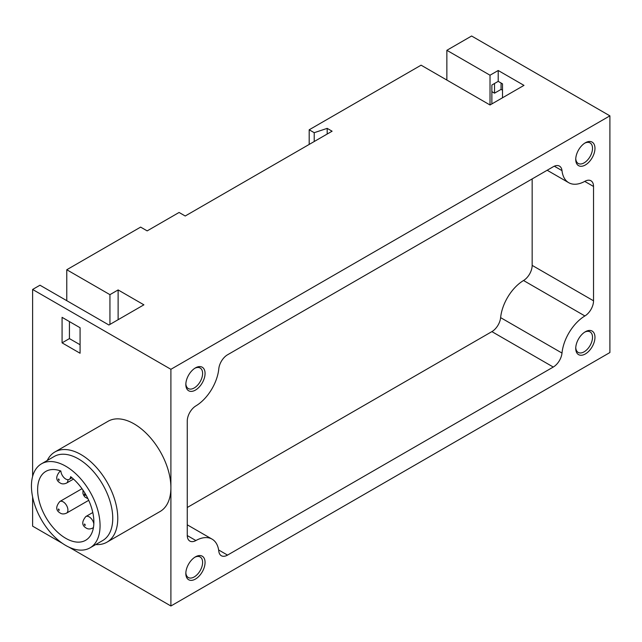 <?xml version="1.0" encoding="UTF-8"?>
<svg xmlns="http://www.w3.org/2000/svg" width="642" height="642" viewBox="0 0 642 642"><rect width="100%" height="100%" fill="white"/><g stroke="black" fill="none" stroke-linecap="round" stroke-linejoin="round"><path stroke-width="0.96" d="M491.868 103.924L491.868 85.025L498.208 81.365L498.208 70.5L523.984 85.378L490.023 104.983L421.088 65.179L309.187 129.788L309.187 144.434M309.187 129.788L314.219 132.693L327.187 128.368L332.099 131.201L185.217 216.001L179.086 212.462L147.17 230.887L140.622 227.107L66.776 269.744L109.942 294.662L118.12 289.935L143.896 304.822L108.915 325.012L39.981 285.208L32.614 289.462L170.9 369.302L609.9 115.849L471.613 36.008L446.864 50.301L490.023 75.218L498.208 70.5M490.023 75.218L490.023 104.983M494.525 83.492L494.525 93.17L501.073 89.39L502.501 90.217M501.073 83.019L501.073 89.39M69.224 479.365A6.942 4.013 -120 0 1 64.072 477.712A6.942 4.013 -120 0 1 60.862 471.027A39.78 22.968 -120 0 0 45.863 471.388A39.78 22.968 -120 0 0 45.863 517.316A39.78 22.968 -120 0 0 85.643 540.283A39.78 22.968 -120 0 0 92.576 511.562A39.78 22.968 -120 0 0 70.644 476.677A6.942 4.013 -120 0 1 69.224 479.365L71.992 477.768M609.9 115.849L609.9 352.538L170.9 605.992L170.9 487.647A52.074 30.062 -120 0 0 148.166 435.244A52.074 30.062 -120 0 0 108.041 421.288L54.907 451.968A52.074 30.062 -120 0 0 47.235 460.499M502.501 97.777L502.501 83.845L498.208 81.365M593.537 186.469A12.439 7.182 120 0 0 590.961 180.779A12.439 7.182 120 0 0 584.902 181.301A33.272 19.212 120 0 1 568.716 182.689A33.272 19.212 120 0 1 561.999 170.628A12.439 7.182 120 0 0 559.487 166.118A12.439 7.182 120 0 0 553.268 166.735L227.533 354.793A12.439 7.182 120 0 0 218.802 368.773A33.272 19.212 120 0 1 195.898 405.888A12.439 7.182 120 0 0 187.263 421.032L187.263 535.372A12.439 7.182 120 0 0 189.839 541.062A12.439 7.182 120 0 0 195.898 540.54A33.272 19.212 120 0 1 212.085 539.144A33.272 19.212 120 0 1 218.802 551.213A12.439 7.182 120 0 0 221.313 555.723A12.439 7.182 120 0 0 227.533 555.105L553.268 367.047A12.439 7.182 120 0 0 561.999 353.068A33.272 19.212 120 0 1 584.902 315.952A12.439 7.182 120 0 0 593.537 300.809L593.537 186.469L584.734 181.389M585.352 164.978A13.594 7.848 -60 0 1 575.738 159.433A13.594 7.848 -60 0 1 585.352 142.781A13.594 7.848 -60 0 1 594.965 148.326A13.594 7.848 -60 0 1 585.352 164.978M585.352 353.951A13.594 7.848 -60 0 1 575.738 348.405A13.594 7.848 -60 0 1 585.352 331.745A13.594 7.848 -60 0 1 594.965 337.299A13.594 7.848 -60 0 1 585.352 353.951M195.449 579.06A13.594 7.848 -60 0 1 185.835 573.515A13.594 7.848 -60 0 1 195.449 556.855A13.594 7.848 -60 0 1 205.063 562.408A13.594 7.848 -60 0 1 195.449 579.06M195.449 390.087A13.594 7.848 -60 0 1 185.835 384.542A13.594 7.848 -60 0 1 195.449 367.89A13.594 7.848 -60 0 1 205.063 373.435A13.594 7.848 -60 0 1 195.449 390.087M170.9 369.302L170.9 487.647A52.074 30.062 -120 0 1 160.115 511.489L106.981 542.161A52.074 30.062 -120 0 0 106.981 482.03A52.074 30.062 -120 0 0 54.907 451.968M446.864 50.301L446.864 80.065M314.219 132.693L314.219 141.529M327.187 128.368L327.187 134.034M66.776 269.744L66.776 300.681M109.942 294.662L109.942 324.427M118.12 289.935L118.12 319.7M69.432 321.586L69.432 338.599L80.073 344.738M32.614 289.462L32.614 476.436M32.614 496.972L32.614 526.151L62.563 543.445M62.073 317.341L62.073 342.852L80.073 353.244L80.073 327.733L62.073 317.341M68.943 547.12L170.9 605.992M194.815 368.275A11.861 6.845 -60 0 1 200.152 368.01A11.861 6.845 -60 0 1 201.973 377.512A11.861 6.845 -60 0 1 194.221 387.961A11.861 6.845 -60 0 1 188.291 388.554A11.861 6.845 -60 0 1 185.851 383.796M194.815 557.248A11.861 6.845 -60 0 1 200.152 556.975A11.861 6.845 -60 0 1 201.973 566.485A11.861 6.845 -60 0 1 194.221 576.933A11.861 6.845 -60 0 1 188.291 577.527A11.861 6.845 -60 0 1 185.851 572.768M584.718 332.139A11.861 6.845 -60 0 1 590.054 331.874A11.861 6.845 -60 0 1 591.876 341.375A11.861 6.845 -60 0 1 584.124 351.824A11.861 6.845 -60 0 1 578.193 352.418A11.861 6.845 -60 0 1 575.762 347.659M584.718 143.166A11.861 6.845 -60 0 1 590.054 142.901A11.861 6.845 -60 0 1 591.876 152.403A11.861 6.845 -60 0 1 584.124 162.859A11.861 6.845 -60 0 1 578.193 163.445A11.861 6.845 -60 0 1 575.762 158.686M187.263 507.493L491.892 331.617A12.439 7.182 120 0 0 500.624 317.638A33.272 19.212 120 0 1 523.535 280.514A12.439 7.182 120 0 0 532.162 265.379L532.162 178.917M69.432 338.599L62.073 342.852M491.868 91.637L494.525 93.17M95.762 544.544A52.074 30.062 -120 0 0 106.981 542.161M90.016 547.859L102.696 540.54A48.527 28.015 -120 0 0 102.696 484.501A48.527 28.015 -120 0 0 54.177 456.486L41.489 463.813A48.527 28.015 -120 0 0 34.05 502.694A48.527 28.015 -120 0 0 65.749 545.459A48.527 28.015 -120 0 0 90.016 547.859A48.527 28.015 -120 0 0 90.016 491.828A48.527 28.015 -120 0 0 41.489 463.813M532.162 265.379L593.537 300.809M554.319 166.198L561.999 170.628M187.263 535.564L195.898 540.54M218.633 549.961L227.533 555.105M491.892 331.617L553.268 367.047M500.624 317.638L561.999 353.068M523.535 280.514L584.902 315.952M93.419 527.66L92.552 528.157A6.709 3.876 -120 0 0 93.507 527.122M93.836 523.872A6.709 3.876 -120 0 0 90.538 517.869A6.709 3.876 -120 0 0 85.843 516.537C81.598 521.657 81.751 525.517 86.301 528.109C87.946 529.225 90.032 529.241 92.552 528.157M85.105 525.461A0.923 0.538 -120 0 0 84.535 524A0.923 0.538 -120 0 0 85.105 525.461M85.105 495.415A0.923 0.538 -120 0 0 84.535 493.955A0.923 0.538 -120 0 0 85.105 495.415M66.527 513.135A6.709 3.876 -120 0 0 66.527 505.382A6.709 3.876 -120 0 0 59.818 501.514C55.573 506.634 55.734 510.494 60.284 513.086C61.929 514.202 64.015 514.218 66.527 513.135L88.716 500.327M59.08 510.438A0.923 0.538 -120 0 0 58.518 508.978A0.923 0.538 -120 0 0 59.08 510.438M73.485 479.076L66.527 483.089A6.709 3.876 -120 0 0 67.916 479.694M60.87 471.156A6.709 3.876 -120 0 0 59.818 471.461C55.573 476.589 55.734 480.449 60.284 483.041C61.929 484.156 64.015 484.172 66.527 483.089M59.08 480.393A0.923 0.538 -120 0 0 58.518 478.932A0.923 0.538 -120 0 0 59.08 480.393M547.169 170.25L568.716 182.689M187.263 524.819L212.085 539.144M92.793 512.517L85.843 516.537M87.97 498.746L85.001 497.085L83.709 495.439L82.946 493.505L83.003 490.143M81.999 488.706L59.818 501.514M60.685 470.963L59.818 471.461"/></g></svg>
